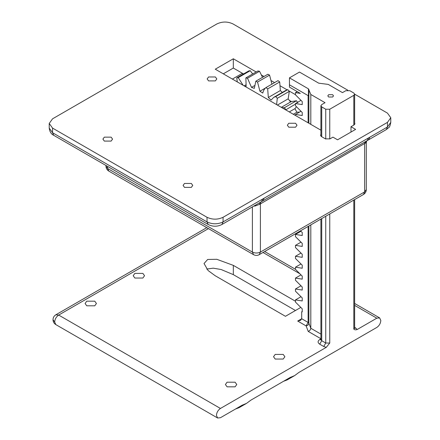 <?xml version="1.0" encoding="UTF-8"?>
<svg xmlns="http://www.w3.org/2000/svg" width="440" height="440" viewBox="0 0 440 440"><rect width="100%" height="100%" fill="white"/><g stroke="black" fill="none" stroke-linecap="round" stroke-linejoin="round"><path stroke-width="0.66" d="M215.391 80.9L216.799 78.93L215.391 76.967L208.571 76.967L207.163 78.93L208.571 80.9L215.391 80.9M111.139 141.086L112.552 139.117L111.139 137.154L104.324 137.154L102.911 139.117L104.324 141.086L111.139 141.086M191.334 187.385L192.742 185.416L191.334 183.447L184.514 183.447L183.106 185.416L184.514 187.385L191.334 187.385M295.581 127.199L296.989 125.23L295.581 123.261L288.761 123.261L287.353 125.23L288.761 127.199L295.581 127.199M320.903 134.387L320.513 135.262L321.442 136.56L325.452 138.875L329.945 138.875L332.948 137.137L337.568 139.805L355.614 129.388L350.993 126.72L354.002 124.988L354.932 123.69L354.64 122.92M350.993 132.055L350.993 126.72M243.54 73.948L233.321 68.046L223.3 73.832M291.341 101.541L289.394 100.419M49.22 123.459L52.542 128.09L52.542 132.715L207.031 221.914L207.031 217.283C212.377 219.78 217.723 219.78 223.069 217.283L223.069 221.914L262.669 199.051L261.498 201.647L221.898 224.51C217.333 226.798 212.768 226.798 208.208 224.51L53.713 135.311C51.2 134.173 49.704 131.763 49.22 128.09L49.22 123.459L52.542 118.828L216.931 23.92C222.277 21.423 227.623 21.423 232.969 23.92L347.826 90.228M223.069 217.283L387.459 122.375L390.781 117.744L387.459 113.113L354.64 94.166M207.031 217.283L52.542 128.09M256.152 71.962L233.321 58.784L215.276 69.201L320.903 130.185M295.471 94.666L288.871 90.855M287.089 89.826L280.418 85.976M274.577 82.605L271.414 80.779M263.984 76.489L261.58 75.097M262.669 199.051L387.459 127.001L387.459 122.375M233.321 58.784L233.321 68.046M260.849 202.021L260.403 203.885L260.403 252.071L364.65 191.884L366.311 189.569L366.311 142.532L259.6 204.353L254.711 206.118L254.012 205.964M261.498 201.647L368.671 139.766L369.848 137.17M254.7 205.568L254.711 206.118M259.71 202.675L259.6 204.353M365.948 141.35L365.316 143.325M271.959 84.276L269.566 75.114L267.861 74.25L255.833 81.197L254.309 88.385L251.493 87.379L254.441 85.679M262.521 77.336L259.534 71.28L257.906 70.95L245.878 77.897L246.136 86.295L244.739 86.213M252.681 73.97L250.239 70.692L248.793 70.912L236.764 77.858L237.276 81.901M243.15 74.173L242.259 73.381L232.392 79.079M299.541 112.107L296.879 112.206L294.921 108.669L296.45 106.717M297.792 102.767L296.472 100.743L291.165 101.64L281.314 107.327M290.582 102.014L288.161 98.852L289.317 91.366L287.771 89.634L285.791 90.409L273.763 97.356L271.04 100.084L268.318 97.488L280.346 90.547L279.708 81.956L278.025 80.614L265.997 87.56C264.413 88.803 263.346 90.646 262.785 93.076L259.93 91.223L265.441 88.038M282.332 92.406L280.346 90.547M268.318 97.488L267.68 88.897L265.997 87.56M267.68 88.897L279.708 81.956M259.93 91.223L257.538 82.06L269.566 75.114M257.538 82.06L255.833 81.197M251.493 87.379L247.506 78.227L259.534 71.28M247.506 78.227L245.878 77.897M244.139 85.866L245.872 84.871M243.117 85.278L238.211 77.633L250.239 70.692M238.211 77.633L236.764 77.858M293.326 114.263L296.879 112.206M289.278 111.925L294.921 108.669M285.736 109.879L295.471 104.104M285.764 109.709L284.444 107.69L296.472 100.743M284.444 107.69L281.892 107.663M277.398 105.067L288.161 98.852M276.606 104.61L277.288 98.313L289.317 91.366M277.288 98.313L275.743 96.575L287.771 89.634M275.743 96.575L273.763 97.356M332.657 94.699L328.647 94.699L327.817 95.859L328.647 97.014L332.657 97.014L333.487 95.859L332.657 94.699M320.903 219.06L320.903 339.559L321.734 340.72L325.743 343.035L329.752 343.035L326.277 347.353L220.44 408.458C218.02 410.152 216.684 412.467 216.431 415.404L217.602 418L220.44 417.72L242.066 405.235L246.499 403.392L239.107 407.666L235.378 409.096M246.499 403.392L250.938 400.114L290.18 377.454L294.618 375.617L299.052 372.334L376.811 327.437C379.231 325.749 380.567 323.433 380.82 320.496L379.649 317.9L376.811 318.18L357.28 329.456C355.877 330.039 354.723 329.934 353.81 329.142L353.81 200.063M294.618 375.617L287.221 379.885L283.492 381.315M134.86 278.031L133.199 275.715L134.86 273.399L142.879 273.399L144.54 275.715L142.879 278.031L134.86 278.031M275.193 359.051L273.531 356.736L275.193 354.42L283.212 354.42L284.873 356.736L283.212 359.051L275.193 359.051M227.079 386.832L225.418 384.516L227.079 382.201L235.098 382.201L236.759 384.516L235.098 386.832L227.079 386.832M86.746 305.805L85.085 303.495L86.746 301.18L94.765 301.18L96.426 303.495L94.765 305.805L86.746 305.805M289.454 84.805L308.435 95.799L308.435 88.853L310.811 94.468L325.045 102.685L321.734 104.599L320.903 105.754L321.734 106.915L325.743 109.225L329.752 109.225L353.81 95.337L354.64 94.182L353.81 93.022L349.8 90.706L345.791 90.706L342.474 92.62L328.24 84.403L318.725 83.182L299.481 72.072L289.454 77.858L289.454 87.12L300.333 93.401L295.471 92.637L297.242 91.614M206.712 269.082L213.219 268.169L221.095 269.511L233.321 274.632L295.471 310.508M308.88 226.001L308.88 323.246C308.704 324.665 307.78 325.55 306.114 325.914L297.688 321.052L300.526 320.375L301.697 318.736L301.697 311.79L302.236 311.482M301.697 311.79L302.236 311.877L302.236 308.847L295.471 302.093L295.471 299.904L301.004 296.709M295.471 115.5L295.471 114.455L302.236 115.517L302.236 112.486L295.471 105.738L295.471 103.543L302.236 104.61L302.236 101.58L295.471 94.826L295.471 92.637M295.471 103.543L301.004 100.347M295.471 114.455L301.004 111.26M295.471 299.904L302.236 300.966L302.236 297.935L295.471 291.187L295.471 288.998L302.236 290.059L302.236 287.029L295.471 280.274L295.471 278.086L302.236 279.147L302.236 276.117L295.471 269.368L295.471 267.179L302.236 268.24L302.236 265.21L295.471 258.462L295.471 256.267L302.236 257.329L302.236 254.298L295.471 247.549L295.471 245.361L302.236 246.422L302.236 243.392L295.471 236.643L295.471 234.448L302.236 235.516L302.236 232.485L300.553 230.808M295.471 234.448L301.004 231.253M295.471 245.361L301.004 242.165M295.471 256.267L301.004 253.072M295.471 267.179L301.004 263.984M295.471 278.086L301.004 274.89M295.471 288.998L301.004 285.797M326.277 347.353L323.736 346.506L319.726 344.19C317.565 342.65 317.565 341.105 319.726 339.559L321.035 338.805L308.22 331.408C309.782 330.764 310.645 329.72 310.811 328.273L310.811 224.884M310.811 124.355L310.811 94.468M289.454 77.858L308.435 88.853M295.471 301.252L233.321 265.37L216.81 259.303L207.68 259.452L204.039 263.522L208.109 270.545L215.276 275.787L285.445 316.3L300.812 307.423M107.641 166.447L107.641 168.504L252.384 252.071L252.384 206.905M366.311 189.569C366.245 191.714 365.299 193.347 363.473 194.48L364.65 191.884L364.65 143.698L365.09 141.851M390.781 122.375C390.17 125.598 389.505 127.325 388.79 127.556L386.287 129.597L387.459 127.001L390.781 122.375L390.781 117.744M208.208 224.51L207.031 221.914C212.377 224.411 217.723 224.411 223.069 221.914L221.898 224.51M49.22 128.09L52.542 132.715L53.713 135.311M105.98 166.188L107.641 168.504L108.812 171.1C106.975 169.928 106.029 168.289 105.98 166.188L105.98 165.489M253.556 254.667L252.384 252.071C255.057 253.319 257.73 253.319 260.403 252.071L259.226 254.667C257.378 255.673 255.492 255.673 253.556 254.667L108.812 171.1M367.208 140.624L368.385 138.028M262.961 200.811L264.132 198.215M297.688 321.052L301.697 318.736L308.116 322.443L308.116 226.441M308.116 122.804L308.116 95.612M308.88 89.436L308.88 123.244M308.22 331.408L306.114 325.914L308.116 322.443L308.88 323.246L310.811 328.273L320.903 334.098M354.64 327.311L357.28 329.456M208.428 228.613L58.68 315.068L220.44 408.458M376.811 318.18L354.64 305.377M299.866 273.757L263.016 252.478M233.321 274.632L233.321 265.37M353.81 125.098L353.81 95.337M329.752 343.035L329.752 213.95M329.752 138.98L329.752 109.225M323.736 346.506L325.743 343.035L325.743 216.266M325.743 139.024L325.743 109.225M319.726 344.19L321.734 340.72L321.734 218.581M321.734 136.725L321.734 106.915M353.81 329.142L354.64 327.987L354.739 328.389L354.393 328.13M319.726 339.559L320.87 339.807M355.812 327.987L354.673 328.235M217.602 418L55.842 324.61L54.67 322.014C54.923 319.072 56.26 316.756 58.68 315.068L55.842 314.787L206.767 227.651M55.842 324.61C54.005 323.439 53.059 321.8 53.009 319.699L54.67 322.014M363.473 194.48L259.226 254.667M368.671 139.766L386.287 129.597M366.311 142.532L366.68 140.927M320.903 105.754L320.903 136.142M354.64 94.182L354.64 124.46M354.64 199.579L354.64 327.987M321.145 339.702L320.798 339.961L320.903 339.559M53.009 319.699C53.075 317.554 54.021 315.915 55.842 314.787M379.649 317.9L354.64 303.457M295.471 269.297L264.677 251.521"/></g></svg>
